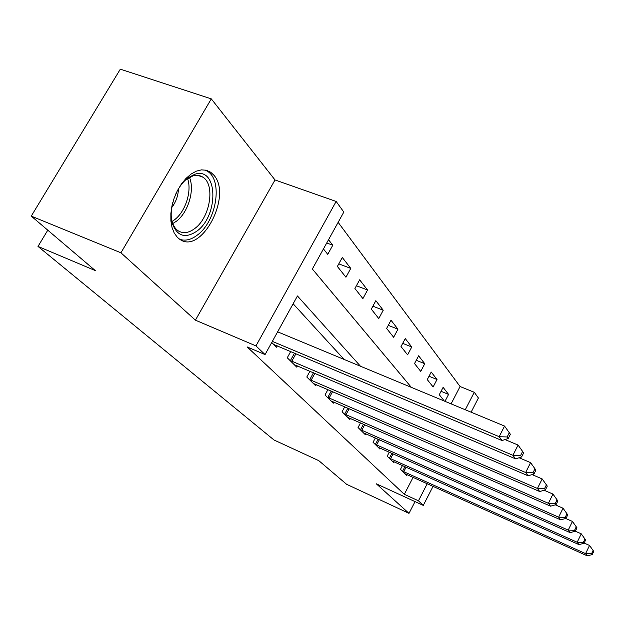 <?xml version="1.0" encoding="UTF-8"?>
<svg xmlns="http://www.w3.org/2000/svg" width="625" height="625" viewBox="0 0 625 625"><rect width="100%" height="100%" fill="white"/><g stroke="black" fill="none" stroke-linecap="round" stroke-linejoin="round"><path stroke-width="0.94" d="M213.555 174.844L210.57 172.164L206.266 170.219L201.437 169.875L196.289 171.164L191.062 174.055L186.008 178.422L181.352 184.078L177.344 190.758L174.156 198.148L171.961 205.883L170.852 213.602L170.883 220.922L172.031 227.508L174.234 233.062L177.375 237.344L179.586 239.172C201.289 255.57 232.992 194.984 213.555 174.844M451.094 403.875L460.078 386.516L474.266 392.289L478.398 398L471.117 412.188M433.063 486.336L423.281 505.406L376.305 483.797L408.992 513.359L346.609 484.297L318.82 460.672L273.984 439.977L38 246.422L95.312 270.602L31.25 216.117L120.32 69.172L211.297 98.867L120.938 252.805L195.414 320.172L255.961 345.906L336.141 201.453L343.82 212.062L312.352 269.008L411.352 387.367M195.414 320.172L275.016 179.953L211.297 98.867M275.016 179.953L336.141 201.453M460.078 386.516L338.141 222.344M408.992 513.359L415.039 501.617M31.25 216.117L120.938 252.805M323.445 248.93L327.75 254.344L332.781 245.219L328.531 239.734M337.367 266.453L345.938 277.234L350.766 268.391L342.297 257.469L337.367 266.453M354.906 288.523L362.906 298.594L367.547 290.008L359.641 279.812L354.906 288.523M371.289 309.141L378.773 318.562L383.242 310.227L375.836 300.688L371.289 309.141M386.625 328.438L393.641 337.273L397.953 329.18L391.008 320.234L386.625 328.438M401.008 346.547L407.602 354.844L411.766 346.977L405.242 338.57L401.008 346.547M414.531 363.57L420.742 371.383L424.758 363.719L418.617 355.805L414.531 363.57M427.266 379.594L433.117 386.961L437.016 379.508L431.219 372.039L427.266 379.594M444.984 401.336L448.578 394.406L443.109 387.359L439.281 394.719L444.32 401.055M360.5 366.25L297.445 295.969L265.055 354.578L247.125 346.914L404.32 494.32L413.102 477.336M344.109 359.445L293.133 303.773M271.734 342.492L276.531 347.219L277.281 345.859M290.695 351.516L287.258 357.781L296.805 367.188L297.484 365.938M309.93 371.242L306.789 377.023L315.695 385.797L316.32 384.641M327.906 389.625L325.016 394.977L333.344 403.18L333.914 402.109M344.727 406.805L342.07 411.773L349.867 419.453L350.398 418.461M360.5 422.891L358.047 427.516L365.367 434.727L365.859 433.797M375.328 437.977L373.055 442.297L379.938 449.078L380.398 448.211M389.289 452.172L387.18 456.211L393.664 462.602L394.086 461.789M402.461 465.539L400.492 469.328L406.617 475.359L407.008 474.594M47.781 230.18L38 246.422M423.281 505.406L418.453 500.805L427.242 483.711M404.32 494.32L418.453 500.805M265.055 354.578L255.961 345.906M465.273 409.758L474.266 392.289M326.734 242.977L332.781 245.219M441.055 391.305L448.578 394.406M429.023 376.242L437.016 379.508M416.258 360.289L424.758 363.719M402.703 343.359L411.766 346.977M388.266 325.359L397.953 329.18M372.875 306.195L383.242 310.227M356.414 285.742L367.547 290.008M338.781 263.867L350.766 268.391M272.352 341.375L499.18 436.695L502.023 440.539L273.781 344.508M277.625 331.828L504.562 426.078L510.398 434.281L509.289 432.727L507.141 436.969L508.258 438.516L510.398 434.281M507.141 436.969L499.18 436.695L504.562 426.078L509.289 432.727M502.023 440.539L508.258 438.516M289.875 360.359L512.93 455.305L515.555 458.852L294.242 364.664M505.008 439.57L518.078 445.062L523.648 452.891L522.625 451.461L520.57 455.555L521.602 456.977L523.648 452.891M520.57 455.555L512.93 455.305L518.078 445.062L522.625 451.461M515.555 458.852L521.602 456.977M309.234 379.43L525.648 472.516L528.078 475.797L313.312 383.445M519.102 457.75L530.578 462.633L535.906 470.117L534.961 468.789L532.992 472.742L533.945 474.062L535.906 470.117M532.992 472.742L525.648 472.516L530.578 462.633L534.961 468.789M528.078 475.797L533.945 474.062M327.305 397.227L537.445 488.477L539.703 491.531L331.109 400.984M532.109 474.602L542.18 478.93L547.281 486.102L546.406 484.867L544.516 488.688L545.398 489.914L547.281 486.102M544.516 488.688L537.445 488.477L542.18 478.93L546.406 484.867M539.703 491.531L545.398 489.914M344.203 413.883L548.422 503.328L550.523 506.172L347.773 417.398M544.148 490.266L552.969 494.086L557.867 500.977L557.047 499.82L555.234 503.516L556.055 504.664L557.867 500.977M555.234 503.516L548.422 503.328L552.969 494.086L557.047 499.82M550.523 506.172L556.055 504.664M175.898 193.781C179.141 186.836 183.234 181.484 188.172 177.734L194.859 174.266C217.961 166.375 219.031 215.359 196.977 231.062C185.281 238.953 177.031 236.312 172.227 223.133C170.656 216.898 170.875 209.914 172.875 202.172M171.391 218.516L171.93 221.055C173.148 225.523 175.211 228.766 178.117 230.766C183.141 233.852 188.727 233.078 194.867 228.453C210.102 217.422 215.445 184.703 202.906 177.195C199.977 175.25 196.633 174.812 192.852 175.883L185.148 180.312M179.938 239.406C185.539 241.164 191.43 239.656 197.609 234.875C216.414 221.125 223.062 180.695 207.547 171.328L205.008 169.969M178.461 188.898C178.141 195.852 175.898 202.078 171.734 207.578M360.055 429.492L558.648 517.18L560.617 519.836L363.406 432.789M555.328 504.859L563.039 508.227L567.742 514.844L566.977 513.773L565.227 517.352L566 518.414L567.742 514.844M565.227 517.352L558.648 517.18L563.039 508.227L566.977 513.773M560.617 519.836L566 518.414M374.938 444.156L568.219 530.125L570.055 532.609L378.094 447.266M565.727 518.484L572.445 521.445L576.977 527.82L576.258 526.812L574.57 530.281L575.289 531.281L576.977 527.82M574.57 530.281L568.219 530.125L572.445 521.445L576.258 526.812M570.055 532.609L575.289 531.281M388.953 457.961L577.18 542.25L578.898 544.586L391.922 460.891M575.328 531.203L581.258 533.828L585.625 539.969L584.953 539.023L583.328 542.398L584 543.328L585.625 539.969M583.328 542.398L577.18 542.25L581.258 533.828L584.953 539.023M578.898 544.586L584 543.328M402.164 470.977L585.586 553.633L587.211 555.828L404.969 473.742M584.141 543.047L589.531 545.453L593.75 551.383L593.117 550.5L591.539 553.766L592.18 554.648L593.75 551.383M591.539 553.766L585.586 553.633L589.531 545.453L593.117 550.5M587.211 555.828L592.18 554.648M290.391 360.625L294.5 353.117M291.781 361.281L295.922 353.719M309.727 379.688L313.492 372.758M311.078 380.328L314.867 373.344M327.781 397.477L331.234 391.062M329.094 398.102L332.57 391.633M344.672 414.117L347.852 408.164M345.945 414.727L349.148 408.727M189.414 177.328C195.016 189.828 188.164 212.648 176.312 221.305L172.75 223.578M172.039 221.461L174.43 219.852C185.5 211.75 192.18 190.789 187.523 178.484M360.508 429.727L363.445 424.18M361.742 430.32L364.703 424.727M375.383 444.383L378.102 439.203M376.586 444.969L379.328 439.75M389.383 458.18L391.914 453.336M390.555 458.75L393.102 453.867M402.586 471.195L404.945 466.648M403.727 471.75L406.102 467.172M171.93 221.055L172.227 223.133M197.828 175.359L202.906 177.195M192.852 175.883L194.859 174.266"/></g></svg>

